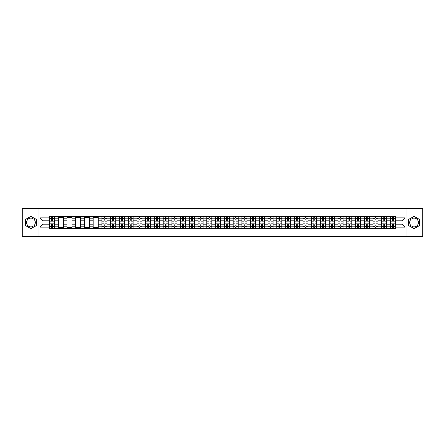 <?xml version="1.0" encoding="UTF-8"?>
<svg xmlns="http://www.w3.org/2000/svg" width="445" height="445" viewBox="0 0 445 445"><rect width="100%" height="100%" fill="white"/><g stroke="black" fill="none" stroke-linecap="round" stroke-linejoin="round"><path stroke-width="0.67" d="M30.939 226.872A4.372 4.372 0 0 1 26.567 222.5A4.372 4.372 0 0 1 30.939 218.128A4.372 4.372 0 0 1 35.311 222.5A4.372 4.372 0 0 1 30.939 226.872M414.061 226.872A4.372 4.372 0 0 1 409.689 222.5A4.372 4.372 0 0 1 414.061 218.128A4.372 4.372 0 0 1 418.434 222.5A4.372 4.372 0 0 1 414.061 226.872M406.046 236.512L422.75 236.512L422.75 208.488L22.25 208.488L22.25 236.512L406.046 236.512L406.046 208.488M58.234 228.524L58.234 218.184L54.535 218.184L54.535 228.524M54.535 218.184L54.535 216.476M58.234 218.184L58.234 216.476M63.273 216.476L63.273 228.524M66.973 228.524L66.973 216.476M72.018 216.476L72.018 228.524M75.717 228.524L75.717 216.476M80.762 216.476L80.762 228.524M84.461 228.524L84.461 216.476M89.506 216.476L89.506 228.524M93.205 228.524L93.205 216.476M98.245 216.476L98.245 228.524M101.944 228.524L101.944 216.476M106.989 216.476L106.989 228.524M110.688 228.524L110.688 216.476M115.733 216.476L115.733 228.524M119.432 228.524L119.432 216.476M124.478 216.476L124.478 228.524M128.177 228.524L128.177 216.476M133.222 216.476L133.222 228.524M136.921 228.524L136.921 216.476M141.961 216.476L141.961 228.524M145.66 228.524L145.66 216.476M150.705 216.476L150.705 228.524M154.404 228.524L154.404 216.476M159.449 216.476L159.449 228.524M163.148 228.524L163.148 216.476M168.193 216.476L168.193 228.524M171.892 228.524L171.892 216.476M176.938 216.476L176.938 228.524M180.637 228.524L180.637 216.476M185.676 216.476L185.676 228.524M189.375 228.524L189.375 216.476M194.421 216.476L194.421 228.524M198.12 228.524L198.12 216.476M203.165 216.476L203.165 228.524M206.864 228.524L206.864 216.476M211.909 216.476L211.909 228.524M215.608 228.524L215.608 216.476M220.653 216.476L220.653 228.524M224.347 228.524L224.347 216.476M229.392 216.476L229.392 228.524M233.091 228.524L233.091 216.476M238.136 216.476L238.136 228.524M241.835 228.524L241.835 216.476M246.88 216.476L246.88 228.524M250.58 228.524L250.58 216.476M255.625 216.476L255.625 228.524M259.324 228.524L259.324 216.476M264.363 216.476L264.363 228.524M268.062 228.524L268.062 216.476M273.108 216.476L273.108 228.524M276.807 228.524L276.807 216.476M281.852 216.476L281.852 228.524M285.551 228.524L285.551 216.476M290.596 216.476L290.596 228.524M294.295 228.524L294.295 216.476M299.34 216.476L299.34 228.524M303.039 228.524L303.039 216.476M308.079 216.476L308.079 228.524M311.778 228.524L311.778 216.476M316.823 216.476L316.823 228.524M320.522 228.524L320.522 216.476M325.568 216.476L325.568 228.524M329.267 228.524L329.267 216.476M334.312 216.476L334.312 228.524M338.011 228.524L338.011 216.476M343.056 216.476L343.056 228.524M346.755 228.524L346.755 216.476M351.795 216.476L351.795 228.524M355.494 228.524L355.494 216.476M360.539 216.476L360.539 228.524M364.238 228.524L364.238 216.476M369.283 216.476L369.283 228.524M372.982 228.524L372.982 216.476M378.028 216.476L378.028 228.524M381.727 228.524L381.727 216.476M386.766 216.476L386.766 228.524M390.465 228.524L390.465 216.476M390.465 224.236L386.766 224.236M381.727 224.236L378.028 224.236M372.982 224.236L369.283 224.236M364.238 224.236L360.539 224.236M355.494 224.236L351.795 224.236M346.755 224.236L343.056 224.236M338.011 224.236L334.312 224.236M329.267 224.236L325.568 224.236M320.522 224.236L316.823 224.236M311.778 224.236L308.079 224.236M303.039 224.236L299.34 224.236M294.295 224.236L290.596 224.236M285.551 224.236L281.852 224.236M276.807 224.236L273.108 224.236M268.062 224.236L264.363 224.236M259.324 224.236L255.625 224.236M250.58 224.236L246.88 224.236M241.835 224.236L238.136 224.236M233.091 224.236L229.392 224.236M224.347 224.236L220.653 224.236M215.608 224.236L211.909 224.236M206.864 224.236L203.165 224.236M198.12 224.236L194.421 224.236M189.375 224.236L185.676 224.236M180.637 224.236L176.938 224.236M171.892 224.236L168.193 224.236M163.148 224.236L159.449 224.236M154.404 224.236L150.705 224.236M145.66 224.236L141.961 224.236M136.921 224.236L133.222 224.236M128.177 224.236L124.478 224.236M119.432 224.236L115.733 224.236M110.688 224.236L106.989 224.236M101.944 224.236L98.245 224.236M93.205 224.236L89.506 224.236M84.461 224.236L80.762 224.236M75.717 224.236L72.018 224.236M66.973 224.236L63.273 224.236M58.234 224.236L54.535 224.236M390.465 220.764L386.766 220.764M381.727 220.764L378.028 220.764M372.982 220.764L369.283 220.764M364.238 220.764L360.539 220.764M355.494 220.764L351.795 220.764M346.755 220.764L343.056 220.764M338.011 220.764L334.312 220.764M329.267 220.764L325.568 220.764M320.522 220.764L316.823 220.764M311.778 220.764L308.079 220.764M303.039 220.764L299.34 220.764M294.295 220.764L290.596 220.764M285.551 220.764L281.852 220.764M276.807 220.764L273.108 220.764M268.062 220.764L264.363 220.764M259.324 220.764L255.625 220.764M250.58 220.764L246.88 220.764M241.835 220.764L238.136 220.764M233.091 220.764L229.392 220.764M224.347 220.764L220.653 220.764M215.608 220.764L211.909 220.764M206.864 220.764L203.165 220.764M198.12 220.764L194.421 220.764M189.375 220.764L185.676 220.764M180.637 220.764L176.938 220.764M171.892 220.764L168.193 220.764M163.148 220.764L159.449 220.764M154.404 220.764L150.705 220.764M145.66 220.764L141.961 220.764M136.921 220.764L133.222 220.764M128.177 220.764L124.478 220.764M119.432 220.764L115.733 220.764M110.688 220.764L106.989 220.764M101.944 220.764L98.245 220.764M93.205 220.764L89.506 220.764M84.461 220.764L80.762 220.764M75.717 220.764L72.018 220.764M66.973 220.764L63.273 220.764M58.234 220.764L54.535 220.764M43.043 224.236L49.49 224.236L49.49 220.764L43.043 220.764L43.043 224.236L40.072 227.206L40.072 217.794L49.49 217.794L49.49 220.764M395.51 220.764L395.51 224.236L401.957 224.236L401.957 220.764L395.51 220.764L395.51 216.476L49.49 216.476L49.49 217.794M395.51 217.794L404.928 217.794L404.928 227.206L395.51 227.206L395.51 224.236M49.49 224.236L49.49 228.524L395.51 228.524L395.51 227.206M49.49 227.206L40.072 227.206M38.954 236.512L38.954 208.488M36.345 219.379L30.939 216.253L25.526 219.379L25.526 225.621L30.939 228.747L36.345 225.621L36.345 219.379M419.474 219.379L414.061 216.253L408.655 219.379L408.655 225.621L414.061 228.747L419.474 225.621L419.474 219.379M52.46 227.684L51.564 227.684M51.564 217.316L52.46 217.316M63.273 227.684L58.234 227.684M58.234 217.316L63.273 217.316M72.018 227.684L66.973 227.684M66.973 217.316L72.018 217.316M80.762 227.684L75.717 227.684M75.717 217.316L80.762 217.316M89.506 227.684L84.461 227.684M84.461 217.316L89.506 217.316M98.245 227.684L93.205 227.684M93.205 217.316L98.245 217.316M104.914 227.684L104.019 227.684M104.019 217.316L104.914 217.316M113.659 227.684L112.763 227.684M112.763 217.316L113.659 217.316M122.403 227.684L121.507 227.684M121.507 217.316L122.403 217.316M131.147 227.684L130.251 227.684M130.251 217.316L131.147 217.316M139.891 227.684L138.99 227.684M138.99 217.316L139.891 217.316M148.63 227.684L147.734 227.684M147.734 217.316L148.63 217.316M157.374 227.684L156.479 227.684M156.479 217.316L157.374 217.316M166.119 227.684L165.223 227.684M165.223 217.316L166.119 217.316M174.863 227.684L173.967 227.684M173.967 217.316L174.863 217.316M183.607 227.684L182.706 227.684M182.706 217.316L183.607 217.316M192.346 227.684L191.45 227.684M191.45 217.316L192.346 217.316M201.09 227.684L200.194 227.684M200.194 217.316L201.09 217.316M209.834 227.684L208.939 227.684M208.939 217.316L209.834 217.316M218.578 227.684L217.683 227.684M217.683 217.316L218.578 217.316M227.317 227.684L226.422 227.684M226.422 217.316L227.317 217.316M236.061 227.684L235.166 227.684M235.166 217.316L236.061 217.316M244.806 227.684L243.91 227.684M243.91 217.316L244.806 217.316M253.55 227.684L252.654 227.684M252.654 217.316L253.55 217.316M262.294 227.684L261.393 227.684M261.393 217.316L262.294 217.316M271.033 227.684L270.137 227.684M270.137 217.316L271.033 217.316M279.777 227.684L278.882 227.684M278.882 217.316L279.777 217.316M288.521 227.684L287.626 227.684M287.626 217.316L288.521 217.316M297.266 227.684L296.37 227.684M296.37 217.316L297.266 217.316M306.01 227.684L305.109 227.684M305.109 217.316L306.01 217.316M314.749 227.684L313.853 227.684M313.853 217.316L314.749 217.316M323.493 227.684L322.597 227.684M322.597 217.316L323.493 217.316M332.237 227.684L331.341 227.684M331.341 217.316L332.237 217.316M340.981 227.684L340.086 227.684M340.086 217.316L340.981 217.316M349.726 227.684L348.824 227.684M348.824 217.316L349.726 217.316M358.464 227.684L357.569 227.684M357.569 217.316L358.464 217.316M367.208 227.684L366.313 227.684M366.313 217.316L367.208 217.316M375.953 227.684L375.057 227.684M375.057 217.316L375.953 217.316M384.697 227.684L383.796 227.684M383.796 217.316L384.697 217.316M393.436 227.684L392.54 227.684M392.54 217.316L393.436 217.316M40.072 217.794L43.043 220.764M401.957 224.236L404.928 227.206M401.957 220.764L404.928 217.794M54.501 228.524L54.501 221.182L52.46 221.182L52.46 216.476M51.564 216.476L51.564 221.182L49.517 221.182L49.517 216.476M54.501 221.182L54.501 216.476M49.517 228.524L49.517 223.818L51.564 223.818L51.564 228.524M52.46 228.524L52.46 223.818L54.501 223.818M51.564 219.952L52.46 219.952M49.517 223.818L49.517 221.182M52.46 225.048L51.564 225.048M52.46 227.796L51.564 227.796M51.564 225.776L52.46 225.776M52.46 219.224L51.564 219.224M51.564 217.205L52.46 217.205M106.961 228.524L106.961 221.182L104.914 221.182L104.914 216.476M104.019 216.476L104.019 221.182L101.972 221.182L101.972 216.476M106.961 221.182L106.961 216.476M101.972 228.524L101.972 223.818L104.019 223.818L104.019 228.524M104.914 228.524L104.914 223.818L106.961 223.818M104.019 219.952L104.914 219.952M101.972 223.818L101.972 221.182M104.914 225.048L104.019 225.048M104.914 227.796L104.019 227.796M104.019 225.776L104.914 225.776M104.914 219.224L104.019 219.224M104.019 217.205L104.914 217.205M115.706 228.524L115.706 221.182L113.659 221.182L113.659 216.476M112.763 216.476L112.763 221.182L110.716 221.182L110.716 216.476M115.706 221.182L115.706 216.476M110.716 228.524L110.716 223.818L112.763 223.818L112.763 228.524M113.659 228.524L113.659 223.818L115.706 223.818M112.763 219.952L113.659 219.952M110.716 223.818L110.716 221.182M113.659 225.048L112.763 225.048M113.659 227.796L112.763 227.796M112.763 225.776L113.659 225.776M113.659 219.224L112.763 219.224M112.763 217.205L113.659 217.205M124.45 228.524L124.45 221.182L122.403 221.182L122.403 216.476M121.507 216.476L121.507 221.182L119.46 221.182L119.46 216.476M124.45 221.182L124.45 216.476M119.46 228.524L119.46 223.818L121.507 223.818L121.507 228.524M122.403 228.524L122.403 223.818L124.45 223.818M121.507 219.952L122.403 219.952M119.46 223.818L119.46 221.182M122.403 225.048L121.507 225.048M122.403 227.796L121.507 227.796M121.507 225.776L122.403 225.776M122.403 219.224L121.507 219.224M121.507 217.205L122.403 217.205M133.194 228.524L133.194 221.182L131.147 221.182L131.147 216.476M130.251 216.476L130.251 221.182L128.204 221.182L128.204 216.476M133.194 221.182L133.194 216.476M128.204 228.524L128.204 223.818L130.251 223.818L130.251 228.524M131.147 228.524L131.147 223.818L133.194 223.818M130.251 219.952L131.147 219.952M128.204 223.818L128.204 221.182M131.147 225.048L130.251 225.048M131.147 227.796L130.251 227.796M130.251 225.776L131.147 225.776M131.147 219.224L130.251 219.224M130.251 217.205L131.147 217.205M141.933 228.524L141.933 221.182L139.891 221.182L139.891 216.476M138.99 216.476L138.99 221.182L136.949 221.182L136.949 216.476M141.933 221.182L141.933 216.476M136.949 228.524L136.949 223.818L138.99 223.818L138.99 228.524M139.891 228.524L139.891 223.818L141.933 223.818M138.99 219.952L139.891 219.952M136.949 223.818L136.949 221.182M139.891 225.048L138.99 225.048M139.891 227.796L138.99 227.796M138.99 225.776L139.891 225.776M139.891 219.224L138.99 219.224M138.99 217.205L139.891 217.205M150.677 228.524L150.677 221.182L148.63 221.182L148.63 216.476M147.734 216.476L147.734 221.182L145.687 221.182L145.687 216.476M150.677 221.182L150.677 216.476M145.687 228.524L145.687 223.818L147.734 223.818L147.734 228.524M148.63 228.524L148.63 223.818L150.677 223.818M147.734 219.952L148.63 219.952M145.687 223.818L145.687 221.182M148.63 225.048L147.734 225.048M148.63 227.796L147.734 227.796M147.734 225.776L148.63 225.776M148.63 219.224L147.734 219.224M147.734 217.205L148.63 217.205M159.421 228.524L159.421 221.182L157.374 221.182L157.374 216.476M156.479 216.476L156.479 221.182L154.432 221.182L154.432 216.476M159.421 221.182L159.421 216.476M154.432 228.524L154.432 223.818L156.479 223.818L156.479 228.524M157.374 228.524L157.374 223.818L159.421 223.818M156.479 219.952L157.374 219.952M154.432 223.818L154.432 221.182M157.374 225.048L156.479 225.048M157.374 227.796L156.479 227.796M156.479 225.776L157.374 225.776M157.374 219.224L156.479 219.224M156.479 217.205L157.374 217.205M168.166 228.524L168.166 221.182L166.119 221.182L166.119 216.476M165.223 216.476L165.223 221.182L163.176 221.182L163.176 216.476M168.166 221.182L168.166 216.476M163.176 228.524L163.176 223.818L165.223 223.818L165.223 228.524M166.119 228.524L166.119 223.818L168.166 223.818M165.223 219.952L166.119 219.952M163.176 223.818L163.176 221.182M166.119 225.048L165.223 225.048M166.119 227.796L165.223 227.796M165.223 225.776L166.119 225.776M166.119 219.224L165.223 219.224M165.223 217.205L166.119 217.205M176.91 228.524L176.91 221.182L174.863 221.182L174.863 216.476M173.967 216.476L173.967 221.182L171.92 221.182L171.92 216.476M176.91 221.182L176.91 216.476M171.92 228.524L171.92 223.818L173.967 223.818L173.967 228.524M174.863 228.524L174.863 223.818L176.91 223.818M173.967 219.952L174.863 219.952M171.92 223.818L171.92 221.182M174.863 225.048L173.967 225.048M174.863 227.796L173.967 227.796M173.967 225.776L174.863 225.776M174.863 219.224L173.967 219.224M173.967 217.205L174.863 217.205M185.648 228.524L185.648 221.182L183.607 221.182L183.607 216.476M182.706 216.476L182.706 221.182L180.664 221.182L180.664 216.476M185.648 221.182L185.648 216.476M180.664 228.524L180.664 223.818L182.706 223.818L182.706 228.524M183.607 228.524L183.607 223.818L185.648 223.818M182.706 219.952L183.607 219.952M180.664 223.818L180.664 221.182M183.607 225.048L182.706 225.048M183.607 227.796L182.706 227.796M182.706 225.776L183.607 225.776M183.607 219.224L182.706 219.224M182.706 217.205L183.607 217.205M194.393 228.524L194.393 221.182L192.346 221.182L192.346 216.476M191.45 216.476L191.45 221.182L189.403 221.182L189.403 216.476M194.393 221.182L194.393 216.476M189.403 228.524L189.403 223.818L191.45 223.818L191.45 228.524M192.346 228.524L192.346 223.818L194.393 223.818M191.45 219.952L192.346 219.952M189.403 223.818L189.403 221.182M192.346 225.048L191.45 225.048M192.346 227.796L191.45 227.796M191.45 225.776L192.346 225.776M192.346 219.224L191.45 219.224M191.45 217.205L192.346 217.205M203.137 228.524L203.137 221.182L201.09 221.182L201.09 216.476M200.194 216.476L200.194 221.182L198.147 221.182L198.147 216.476M203.137 221.182L203.137 216.476M198.147 228.524L198.147 223.818L200.194 223.818L200.194 228.524M201.09 228.524L201.09 223.818L203.137 223.818M200.194 219.952L201.09 219.952M198.147 223.818L198.147 221.182M201.09 225.048L200.194 225.048M201.09 227.796L200.194 227.796M200.194 225.776L201.09 225.776M201.09 219.224L200.194 219.224M200.194 217.205L201.09 217.205M211.881 228.524L211.881 221.182L209.834 221.182L209.834 216.476M208.939 216.476L208.939 221.182L206.892 221.182L206.892 216.476M211.881 221.182L211.881 216.476M206.892 228.524L206.892 223.818L208.939 223.818L208.939 228.524M209.834 228.524L209.834 223.818L211.881 223.818M208.939 219.952L209.834 219.952M206.892 223.818L206.892 221.182M209.834 225.048L208.939 225.048M209.834 227.796L208.939 227.796M208.939 225.776L209.834 225.776M209.834 219.224L208.939 219.224M208.939 217.205L209.834 217.205M220.62 228.524L220.62 221.182L218.578 221.182L218.578 216.476M217.683 216.476L217.683 221.182L215.636 221.182L215.636 216.476M220.62 221.182L220.62 216.476M215.636 228.524L215.636 223.818L217.683 223.818L217.683 228.524M218.578 228.524L218.578 223.818L220.62 223.818M217.683 219.952L218.578 219.952M215.636 223.818L215.636 221.182M218.578 225.048L217.683 225.048M218.578 227.796L217.683 227.796M217.683 225.776L218.578 225.776M218.578 219.224L217.683 219.224M217.683 217.205L218.578 217.205M229.364 228.524L229.364 221.182L227.317 221.182L227.317 216.476M226.422 216.476L226.422 221.182L224.38 221.182L224.38 216.476M229.364 221.182L229.364 216.476M224.38 228.524L224.38 223.818L226.422 223.818L226.422 228.524M227.317 228.524L227.317 223.818L229.364 223.818M226.422 219.952L227.317 219.952M224.38 223.818L224.38 221.182M227.317 225.048L226.422 225.048M227.317 227.796L226.422 227.796M226.422 225.776L227.317 225.776M227.317 219.224L226.422 219.224M226.422 217.205L227.317 217.205M238.108 228.524L238.108 221.182L236.061 221.182L236.061 216.476M235.166 216.476L235.166 221.182L233.119 221.182L233.119 216.476M238.108 221.182L238.108 216.476M233.119 228.524L233.119 223.818L235.166 223.818L235.166 228.524M236.061 228.524L236.061 223.818L238.108 223.818M235.166 219.952L236.061 219.952M233.119 223.818L233.119 221.182M236.061 225.048L235.166 225.048M236.061 227.796L235.166 227.796M235.166 225.776L236.061 225.776M236.061 219.224L235.166 219.224M235.166 217.205L236.061 217.205M246.853 228.524L246.853 221.182L244.806 221.182L244.806 216.476M243.91 216.476L243.91 221.182L241.863 221.182L241.863 216.476M246.853 221.182L246.853 216.476M241.863 228.524L241.863 223.818L243.91 223.818L243.91 228.524M244.806 228.524L244.806 223.818L246.853 223.818M243.91 219.952L244.806 219.952M241.863 223.818L241.863 221.182M244.806 225.048L243.91 225.048M244.806 227.796L243.91 227.796M243.91 225.776L244.806 225.776M244.806 219.224L243.91 219.224M243.91 217.205L244.806 217.205M255.597 228.524L255.597 221.182L253.55 221.182L253.55 216.476M252.654 216.476L252.654 221.182L250.607 221.182L250.607 216.476M255.597 221.182L255.597 216.476M250.607 228.524L250.607 223.818L252.654 223.818L252.654 228.524M253.55 228.524L253.55 223.818L255.597 223.818M252.654 219.952L253.55 219.952M250.607 223.818L250.607 221.182M253.55 225.048L252.654 225.048M253.55 227.796L252.654 227.796M252.654 225.776L253.55 225.776M253.55 219.224L252.654 219.224M252.654 217.205L253.55 217.205M264.336 228.524L264.336 221.182L262.294 221.182L262.294 216.476M261.393 216.476L261.393 221.182L259.352 221.182L259.352 216.476M264.336 221.182L264.336 216.476M259.352 228.524L259.352 223.818L261.393 223.818L261.393 228.524M262.294 228.524L262.294 223.818L264.336 223.818M261.393 219.952L262.294 219.952M259.352 223.818L259.352 221.182M262.294 225.048L261.393 225.048M262.294 227.796L261.393 227.796M261.393 225.776L262.294 225.776M262.294 219.224L261.393 219.224M261.393 217.205L262.294 217.205M273.08 228.524L273.08 221.182L271.033 221.182L271.033 216.476M270.137 216.476L270.137 221.182L268.09 221.182L268.09 216.476M273.08 221.182L273.08 216.476M268.09 228.524L268.09 223.818L270.137 223.818L270.137 228.524M271.033 228.524L271.033 223.818L273.08 223.818M270.137 219.952L271.033 219.952M268.09 223.818L268.09 221.182M271.033 225.048L270.137 225.048M271.033 227.796L270.137 227.796M270.137 225.776L271.033 225.776M271.033 219.224L270.137 219.224M270.137 217.205L271.033 217.205M281.824 228.524L281.824 221.182L279.777 221.182L279.777 216.476M278.882 216.476L278.882 221.182L276.834 221.182L276.834 216.476M281.824 221.182L281.824 216.476M276.834 228.524L276.834 223.818L278.882 223.818L278.882 228.524M279.777 228.524L279.777 223.818L281.824 223.818M278.882 219.952L279.777 219.952M276.834 223.818L276.834 221.182M279.777 225.048L278.882 225.048M279.777 227.796L278.882 227.796M278.882 225.776L279.777 225.776M279.777 219.224L278.882 219.224M278.882 217.205L279.777 217.205M290.568 228.524L290.568 221.182L288.521 221.182L288.521 216.476M287.626 216.476L287.626 221.182L285.579 221.182L285.579 216.476M290.568 221.182L290.568 216.476M285.579 228.524L285.579 223.818L287.626 223.818L287.626 228.524M288.521 228.524L288.521 223.818L290.568 223.818M287.626 219.952L288.521 219.952M285.579 223.818L285.579 221.182M288.521 225.048L287.626 225.048M288.521 227.796L287.626 227.796M287.626 225.776L288.521 225.776M288.521 219.224L287.626 219.224M287.626 217.205L288.521 217.205M299.313 228.524L299.313 221.182L297.266 221.182L297.266 216.476M296.37 216.476L296.37 221.182L294.323 221.182L294.323 216.476M299.313 221.182L299.313 216.476M294.323 228.524L294.323 223.818L296.37 223.818L296.37 228.524M297.266 228.524L297.266 223.818L299.313 223.818M296.37 219.952L297.266 219.952M294.323 223.818L294.323 221.182M297.266 225.048L296.37 225.048M297.266 227.796L296.37 227.796M296.37 225.776L297.266 225.776M297.266 219.224L296.37 219.224M296.37 217.205L297.266 217.205M308.051 228.524L308.051 221.182L306.01 221.182L306.01 216.476M305.109 216.476L305.109 221.182L303.067 221.182L303.067 216.476M308.051 221.182L308.051 216.476M303.067 228.524L303.067 223.818L305.109 223.818L305.109 228.524M306.01 228.524L306.01 223.818L308.051 223.818M305.109 219.952L306.01 219.952M303.067 223.818L303.067 221.182M306.01 225.048L305.109 225.048M306.01 227.796L305.109 227.796M305.109 225.776L306.01 225.776M306.01 219.224L305.109 219.224M305.109 217.205L306.01 217.205M316.796 228.524L316.796 221.182L314.749 221.182L314.749 216.476M313.853 216.476L313.853 221.182L311.806 221.182L311.806 216.476M316.796 221.182L316.796 216.476M311.806 228.524L311.806 223.818L313.853 223.818L313.853 228.524M314.749 228.524L314.749 223.818L316.796 223.818M313.853 219.952L314.749 219.952M311.806 223.818L311.806 221.182M314.749 225.048L313.853 225.048M314.749 227.796L313.853 227.796M313.853 225.776L314.749 225.776M314.749 219.224L313.853 219.224M313.853 217.205L314.749 217.205M325.54 228.524L325.54 221.182L323.493 221.182L323.493 216.476M322.597 216.476L322.597 221.182L320.55 221.182L320.55 216.476M325.54 221.182L325.54 216.476M320.55 228.524L320.55 223.818L322.597 223.818L322.597 228.524M323.493 228.524L323.493 223.818L325.54 223.818M322.597 219.952L323.493 219.952M320.55 223.818L320.55 221.182M323.493 225.048L322.597 225.048M323.493 227.796L322.597 227.796M322.597 225.776L323.493 225.776M323.493 219.224L322.597 219.224M322.597 217.205L323.493 217.205M334.284 228.524L334.284 221.182L332.237 221.182L332.237 216.476M331.341 216.476L331.341 221.182L329.294 221.182L329.294 216.476M334.284 221.182L334.284 216.476M329.294 228.524L329.294 223.818L331.341 223.818L331.341 228.524M332.237 228.524L332.237 223.818L334.284 223.818M331.341 219.952L332.237 219.952M329.294 223.818L329.294 221.182M332.237 225.048L331.341 225.048M332.237 227.796L331.341 227.796M331.341 225.776L332.237 225.776M332.237 219.224L331.341 219.224M331.341 217.205L332.237 217.205M343.028 228.524L343.028 221.182L340.981 221.182L340.981 216.476M340.086 216.476L340.086 221.182L338.039 221.182L338.039 216.476M343.028 221.182L343.028 216.476M338.039 228.524L338.039 223.818L340.086 223.818L340.086 228.524M340.981 228.524L340.981 223.818L343.028 223.818M340.086 219.952L340.981 219.952M338.039 223.818L338.039 221.182M340.981 225.048L340.086 225.048M340.981 227.796L340.086 227.796M340.086 225.776L340.981 225.776M340.981 219.224L340.086 219.224M340.086 217.205L340.981 217.205M351.767 228.524L351.767 221.182L349.726 221.182L349.726 216.476M348.824 216.476L348.824 221.182L346.783 221.182L346.783 216.476M351.767 221.182L351.767 216.476M346.783 228.524L346.783 223.818L348.824 223.818L348.824 228.524M349.726 228.524L349.726 223.818L351.767 223.818M348.824 219.952L349.726 219.952M346.783 223.818L346.783 221.182M349.726 225.048L348.824 225.048M349.726 227.796L348.824 227.796M348.824 225.776L349.726 225.776M349.726 219.224L348.824 219.224M348.824 217.205L349.726 217.205M360.511 228.524L360.511 221.182L358.464 221.182L358.464 216.476M357.569 216.476L357.569 221.182L355.522 221.182L355.522 216.476M360.511 221.182L360.511 216.476M355.522 228.524L355.522 223.818L357.569 223.818L357.569 228.524M358.464 228.524L358.464 223.818L360.511 223.818M357.569 219.952L358.464 219.952M355.522 223.818L355.522 221.182M358.464 225.048L357.569 225.048M358.464 227.796L357.569 227.796M357.569 225.776L358.464 225.776M358.464 219.224L357.569 219.224M357.569 217.205L358.464 217.205M369.255 228.524L369.255 221.182L367.208 221.182L367.208 216.476M366.313 216.476L366.313 221.182L364.266 221.182L364.266 216.476M369.255 221.182L369.255 216.476M364.266 228.524L364.266 223.818L366.313 223.818L366.313 228.524M367.208 228.524L367.208 223.818L369.255 223.818M366.313 219.952L367.208 219.952M364.266 223.818L364.266 221.182M367.208 225.048L366.313 225.048M367.208 227.796L366.313 227.796M366.313 225.776L367.208 225.776M367.208 219.224L366.313 219.224M366.313 217.205L367.208 217.205M378 228.524L378 221.182L375.953 221.182L375.953 216.476M375.057 216.476L375.057 221.182L373.01 221.182L373.01 216.476M378 221.182L378 216.476M373.01 228.524L373.01 223.818L375.057 223.818L375.057 228.524M375.953 228.524L375.953 223.818L378 223.818M375.057 219.952L375.953 219.952M373.01 223.818L373.01 221.182M375.953 225.048L375.057 225.048M375.953 227.796L375.057 227.796M375.057 225.776L375.953 225.776M375.953 219.224L375.057 219.224M375.057 217.205L375.953 217.205M386.738 228.524L386.738 221.182L384.697 221.182L384.697 216.476M383.796 216.476L383.796 221.182L381.754 221.182L381.754 216.476M386.738 221.182L386.738 216.476M381.754 228.524L381.754 223.818L383.796 223.818L383.796 228.524M384.697 228.524L384.697 223.818L386.738 223.818M383.796 219.952L384.697 219.952M381.754 223.818L381.754 221.182M384.697 225.048L383.796 225.048M384.697 227.796L383.796 227.796M383.796 225.776L384.697 225.776M384.697 219.224L383.796 219.224M383.796 217.205L384.697 217.205M395.483 228.524L395.483 221.182L393.436 221.182L393.436 216.476M392.54 216.476L392.54 221.182L390.499 221.182L390.499 216.476M395.483 221.182L395.483 216.476M390.499 228.524L390.499 223.818L392.54 223.818L392.54 228.524M393.436 228.524L393.436 223.818L395.483 223.818M392.54 219.952L393.436 219.952M390.499 223.818L390.499 221.182M393.436 225.048L392.54 225.048M393.436 227.796L392.54 227.796M392.54 225.776L393.436 225.776M393.436 219.224L392.54 219.224M392.54 217.205L393.436 217.205M381.727 218.184L378.028 218.184M372.982 218.184L369.283 218.184M364.238 218.184L360.539 218.184M355.494 218.184L351.795 218.184M346.755 218.184L343.056 218.184M338.011 218.184L334.312 218.184M329.267 218.184L325.568 218.184M320.522 218.184L316.823 218.184M311.778 218.184L308.079 218.184M303.039 218.184L299.34 218.184M294.295 218.184L290.596 218.184M285.551 218.184L281.852 218.184M276.807 218.184L273.108 218.184M268.062 218.184L264.363 218.184M259.324 218.184L255.625 218.184M250.58 218.184L246.88 218.184M241.835 218.184L238.136 218.184M233.091 218.184L229.392 218.184M224.347 218.184L220.653 218.184M215.608 218.184L211.909 218.184M206.864 218.184L203.165 218.184M198.12 218.184L194.421 218.184M189.375 218.184L185.676 218.184M180.637 218.184L176.938 218.184M171.892 218.184L168.193 218.184M163.148 218.184L159.449 218.184M154.404 218.184L150.705 218.184M145.66 218.184L141.961 218.184M136.921 218.184L133.222 218.184M128.177 218.184L124.478 218.184M119.432 218.184L115.733 218.184M110.688 218.184L106.989 218.184M101.944 218.184L98.245 218.184M93.205 218.184L89.506 218.184M84.461 218.184L80.762 218.184M75.717 218.184L72.018 218.184M66.973 218.184L63.273 218.184M390.465 218.184L386.766 218.184M381.727 226.816L378.028 226.816M372.982 226.816L369.283 226.816M364.238 226.816L360.539 226.816M355.494 226.816L351.795 226.816M346.755 226.816L343.056 226.816M338.011 226.816L334.312 226.816M329.267 226.816L325.568 226.816M320.522 226.816L316.823 226.816M311.778 226.816L308.079 226.816M303.039 226.816L299.34 226.816M294.295 226.816L290.596 226.816M285.551 226.816L281.852 226.816M276.807 226.816L273.108 226.816M268.062 226.816L264.363 226.816M259.324 226.816L255.625 226.816M250.58 226.816L246.88 226.816M241.835 226.816L238.136 226.816M233.091 226.816L229.392 226.816M224.347 226.816L220.653 226.816M215.608 226.816L211.909 226.816M206.864 226.816L203.165 226.816M198.12 226.816L194.421 226.816M189.375 226.816L185.676 226.816M180.637 226.816L176.938 226.816M171.892 226.816L168.193 226.816M163.148 226.816L159.449 226.816M154.404 226.816L150.705 226.816M145.66 226.816L141.961 226.816M136.921 226.816L133.222 226.816M128.177 226.816L124.478 226.816M119.432 226.816L115.733 226.816M110.688 226.816L106.989 226.816M101.944 226.816L98.245 226.816M93.205 226.816L89.506 226.816M84.461 226.816L80.762 226.816M75.717 226.816L72.018 226.816M66.973 226.816L63.273 226.816M58.234 226.816L54.535 226.816M390.465 226.816L386.766 226.816M54.501 218.406L52.46 218.406M51.564 218.406L49.517 218.406M51.564 218.484L49.517 218.484M51.564 226.516L49.517 226.516M51.564 226.594L49.517 226.594M54.501 226.594L52.46 226.594M54.501 218.484L52.46 218.484M54.501 226.516L52.46 226.516M106.961 218.406L104.914 218.406M104.019 218.406L101.972 218.406M104.019 218.484L101.972 218.484M104.019 226.516L101.972 226.516M104.019 226.594L101.972 226.594M106.961 226.594L104.914 226.594M106.961 218.484L104.914 218.484M106.961 226.516L104.914 226.516M115.706 218.406L113.659 218.406M112.763 218.406L110.716 218.406M112.763 218.484L110.716 218.484M112.763 226.516L110.716 226.516M112.763 226.594L110.716 226.594M115.706 226.594L113.659 226.594M115.706 218.484L113.659 218.484M115.706 226.516L113.659 226.516M124.45 218.406L122.403 218.406M121.507 218.406L119.46 218.406M121.507 218.484L119.46 218.484M121.507 226.516L119.46 226.516M121.507 226.594L119.46 226.594M124.45 226.594L122.403 226.594M124.45 218.484L122.403 218.484M124.45 226.516L122.403 226.516M133.194 218.406L131.147 218.406M130.251 218.406L128.204 218.406M130.251 218.484L128.204 218.484M130.251 226.516L128.204 226.516M130.251 226.594L128.204 226.594M133.194 226.594L131.147 226.594M133.194 218.484L131.147 218.484M133.194 226.516L131.147 226.516M141.933 218.406L139.891 218.406M138.99 218.406L136.949 218.406M138.99 218.484L136.949 218.484M138.99 226.516L136.949 226.516M138.99 226.594L136.949 226.594M141.933 226.594L139.891 226.594M141.933 218.484L139.891 218.484M141.933 226.516L139.891 226.516M150.677 218.406L148.63 218.406M147.734 218.406L145.687 218.406M147.734 218.484L145.687 218.484M147.734 226.516L145.687 226.516M147.734 226.594L145.687 226.594M150.677 226.594L148.63 226.594M150.677 218.484L148.63 218.484M150.677 226.516L148.63 226.516M159.421 218.406L157.374 218.406M156.479 218.406L154.432 218.406M156.479 218.484L154.432 218.484M156.479 226.516L154.432 226.516M156.479 226.594L154.432 226.594M159.421 226.594L157.374 226.594M159.421 218.484L157.374 218.484M159.421 226.516L157.374 226.516M168.166 218.406L166.119 218.406M165.223 218.406L163.176 218.406M165.223 218.484L163.176 218.484M165.223 226.516L163.176 226.516M165.223 226.594L163.176 226.594M168.166 226.594L166.119 226.594M168.166 218.484L166.119 218.484M168.166 226.516L166.119 226.516M176.91 218.406L174.863 218.406M173.967 218.406L171.92 218.406M173.967 218.484L171.92 218.484M173.967 226.516L171.92 226.516M173.967 226.594L171.92 226.594M176.91 226.594L174.863 226.594M176.91 218.484L174.863 218.484M176.91 226.516L174.863 226.516M185.648 218.406L183.607 218.406M182.706 218.406L180.664 218.406M182.706 218.484L180.664 218.484M182.706 226.516L180.664 226.516M182.706 226.594L180.664 226.594M185.648 226.594L183.607 226.594M185.648 218.484L183.607 218.484M185.648 226.516L183.607 226.516M194.393 218.406L192.346 218.406M191.45 218.406L189.403 218.406M191.45 218.484L189.403 218.484M191.45 226.516L189.403 226.516M191.45 226.594L189.403 226.594M194.393 226.594L192.346 226.594M194.393 218.484L192.346 218.484M194.393 226.516L192.346 226.516M203.137 218.406L201.09 218.406M200.194 218.406L198.147 218.406M200.194 218.484L198.147 218.484M200.194 226.516L198.147 226.516M200.194 226.594L198.147 226.594M203.137 226.594L201.09 226.594M203.137 218.484L201.09 218.484M203.137 226.516L201.09 226.516M211.881 218.406L209.834 218.406M208.939 218.406L206.892 218.406M208.939 218.484L206.892 218.484M208.939 226.516L206.892 226.516M208.939 226.594L206.892 226.594M211.881 226.594L209.834 226.594M211.881 218.484L209.834 218.484M211.881 226.516L209.834 226.516M220.62 218.406L218.578 218.406M217.683 218.406L215.636 218.406M217.683 218.484L215.636 218.484M217.683 226.516L215.636 226.516M217.683 226.594L215.636 226.594M220.62 226.594L218.578 226.594M220.62 218.484L218.578 218.484M220.62 226.516L218.578 226.516M229.364 218.406L227.317 218.406M226.422 218.406L224.38 218.406M226.422 218.484L224.38 218.484M226.422 226.516L224.38 226.516M226.422 226.594L224.38 226.594M229.364 226.594L227.317 226.594M229.364 218.484L227.317 218.484M229.364 226.516L227.317 226.516M238.108 218.406L236.061 218.406M235.166 218.406L233.119 218.406M235.166 218.484L233.119 218.484M235.166 226.516L233.119 226.516M235.166 226.594L233.119 226.594M238.108 226.594L236.061 226.594M238.108 218.484L236.061 218.484M238.108 226.516L236.061 226.516M246.853 218.406L244.806 218.406M243.91 218.406L241.863 218.406M243.91 218.484L241.863 218.484M243.91 226.516L241.863 226.516M243.91 226.594L241.863 226.594M246.853 226.594L244.806 226.594M246.853 218.484L244.806 218.484M246.853 226.516L244.806 226.516M255.597 218.406L253.55 218.406M252.654 218.406L250.607 218.406M252.654 218.484L250.607 218.484M252.654 226.516L250.607 226.516M252.654 226.594L250.607 226.594M255.597 226.594L253.55 226.594M255.597 218.484L253.55 218.484M255.597 226.516L253.55 226.516M264.336 218.406L262.294 218.406M261.393 218.406L259.352 218.406M261.393 218.484L259.352 218.484M261.393 226.516L259.352 226.516M261.393 226.594L259.352 226.594M264.336 226.594L262.294 226.594M264.336 218.484L262.294 218.484M264.336 226.516L262.294 226.516M273.08 218.406L271.033 218.406M270.137 218.406L268.09 218.406M270.137 218.484L268.09 218.484M270.137 226.516L268.09 226.516M270.137 226.594L268.09 226.594M273.08 226.594L271.033 226.594M273.08 218.484L271.033 218.484M273.08 226.516L271.033 226.516M281.824 218.406L279.777 218.406M278.882 218.406L276.834 218.406M278.882 218.484L276.834 218.484M278.882 226.516L276.834 226.516M278.882 226.594L276.834 226.594M281.824 226.594L279.777 226.594M281.824 218.484L279.777 218.484M281.824 226.516L279.777 226.516M290.568 218.406L288.521 218.406M287.626 218.406L285.579 218.406M287.626 218.484L285.579 218.484M287.626 226.516L285.579 226.516M287.626 226.594L285.579 226.594M290.568 226.594L288.521 226.594M290.568 218.484L288.521 218.484M290.568 226.516L288.521 226.516M299.313 218.406L297.266 218.406M296.37 218.406L294.323 218.406M296.37 218.484L294.323 218.484M296.37 226.516L294.323 226.516M296.37 226.594L294.323 226.594M299.313 226.594L297.266 226.594M299.313 218.484L297.266 218.484M299.313 226.516L297.266 226.516M308.051 218.406L306.01 218.406M305.109 218.406L303.067 218.406M305.109 218.484L303.067 218.484M305.109 226.516L303.067 226.516M305.109 226.594L303.067 226.594M308.051 226.594L306.01 226.594M308.051 218.484L306.01 218.484M308.051 226.516L306.01 226.516M316.796 218.406L314.749 218.406M313.853 218.406L311.806 218.406M313.853 218.484L311.806 218.484M313.853 226.516L311.806 226.516M313.853 226.594L311.806 226.594M316.796 226.594L314.749 226.594M316.796 218.484L314.749 218.484M316.796 226.516L314.749 226.516M325.54 218.406L323.493 218.406M322.597 218.406L320.55 218.406M322.597 218.484L320.55 218.484M322.597 226.516L320.55 226.516M322.597 226.594L320.55 226.594M325.54 226.594L323.493 226.594M325.54 218.484L323.493 218.484M325.54 226.516L323.493 226.516M334.284 218.406L332.237 218.406M331.341 218.406L329.294 218.406M331.341 218.484L329.294 218.484M331.341 226.516L329.294 226.516M331.341 226.594L329.294 226.594M334.284 226.594L332.237 226.594M334.284 218.484L332.237 218.484M334.284 226.516L332.237 226.516M343.028 218.406L340.981 218.406M340.086 218.406L338.039 218.406M340.086 218.484L338.039 218.484M340.086 226.516L338.039 226.516M340.086 226.594L338.039 226.594M343.028 226.594L340.981 226.594M343.028 218.484L340.981 218.484M343.028 226.516L340.981 226.516M351.767 218.406L349.726 218.406M348.824 218.406L346.783 218.406M348.824 218.484L346.783 218.484M348.824 226.516L346.783 226.516M348.824 226.594L346.783 226.594M351.767 226.594L349.726 226.594M351.767 218.484L349.726 218.484M351.767 226.516L349.726 226.516M360.511 218.406L358.464 218.406M357.569 218.406L355.522 218.406M357.569 218.484L355.522 218.484M357.569 226.516L355.522 226.516M357.569 226.594L355.522 226.594M360.511 226.594L358.464 226.594M360.511 218.484L358.464 218.484M360.511 226.516L358.464 226.516M369.255 218.406L367.208 218.406M366.313 218.406L364.266 218.406M366.313 218.484L364.266 218.484M366.313 226.516L364.266 226.516M366.313 226.594L364.266 226.594M369.255 226.594L367.208 226.594M369.255 218.484L367.208 218.484M369.255 226.516L367.208 226.516M378 218.406L375.953 218.406M375.057 218.406L373.01 218.406M375.057 218.484L373.01 218.484M375.057 226.516L373.01 226.516M375.057 226.594L373.01 226.594M378 226.594L375.953 226.594M378 218.484L375.953 218.484M378 226.516L375.953 226.516M386.738 218.406L384.697 218.406M383.796 218.406L381.754 218.406M383.796 218.484L381.754 218.484M383.796 226.516L381.754 226.516M383.796 226.594L381.754 226.594M386.738 226.594L384.697 226.594M386.738 218.484L384.697 218.484M386.738 226.516L384.697 226.516M395.483 218.406L393.436 218.406M392.54 218.406L390.499 218.406M392.54 218.484L390.499 218.484M392.54 226.516L390.499 226.516M392.54 226.594L390.499 226.594M395.483 226.594L393.436 226.594M395.483 218.484L393.436 218.484M395.483 226.516L393.436 226.516"/></g></svg>
